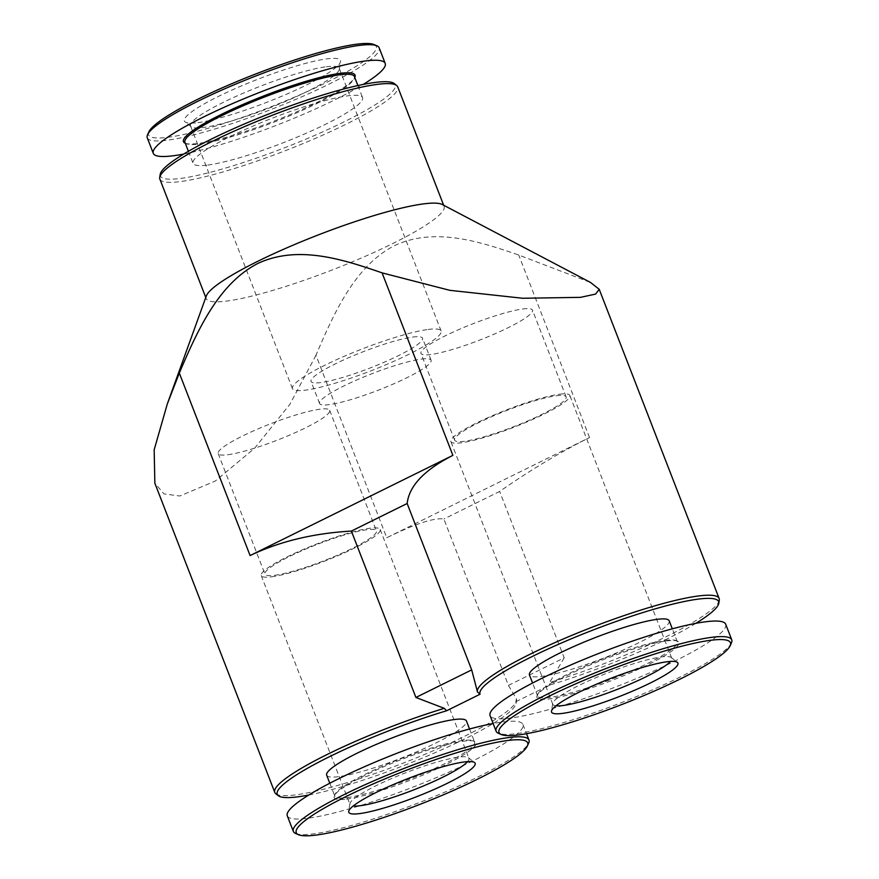 <?xml version="1.0" encoding="UTF-8"?>
<svg xmlns="http://www.w3.org/2000/svg" width="879" height="879" viewBox="0 0 879 879"><rect width="100%" height="100%" fill="white"/><g stroke="black" fill="none" stroke-linecap="round" stroke-linejoin="round"><path stroke-width="0.66" stroke-dasharray="4.39 3.3" d="M287.29 815.833A126.367 18.679 158.8 0 0 307.716 818.261A126.367 18.679 158.8 0 0 443.203 774.663A126.367 18.679 158.8 0 0 522.928 724.439A126.367 18.679 158.8 0 0 493.13 723.527A127.96 18.909 158.8 0 0 516.006 703.508A127.96 18.909 158.8 0 0 515.83 701.739L516.445 698.926L508.414 685.4L443.873 519.006C434.501 517.467 415.459 523.708 386.749 537.739L315.968 355.248C334.075 312.748 354.896 266.337 394.111 245.812C433.951 226.947 478.55 241.132 518.742 255.042L590.633 282.522M386.749 537.739L589.523 437.544C560.264 452.158 530.312 470.122 499.657 491.438L443.873 519.006M508.414 685.4L564.197 657.833L499.657 491.438M326.68 775.19A74.946 11.075 158.8 0 0 338.8 776.629A74.946 11.075 158.8 0 0 419.151 750.765A74.946 11.075 158.8 0 0 466.43 720.978M515.83 701.739L549.287 685.202A127.96 18.909 -21.2 0 0 695.816 623.354M308.76 795.023A127.96 18.909 158.8 0 0 493.042 723.549M669.205 620.783A74.946 11.075 -21.2 0 1 603.335 658.217A74.946 11.075 -21.2 0 1 529.466 674.984M564.197 657.833L549.617 682.533L549.287 685.202M719.286 600.203A129.554 19.151 -21.2 0 1 549.617 682.533M731.427 642.923A126.367 18.679 -21.2 0 1 620.684 702.925A126.367 18.679 -21.2 0 1 498.437 733.295M725.702 624.244A126.367 18.679 -21.2 0 1 614.641 687.356A126.367 18.679 -21.2 0 1 490.075 715.638M666.513 640.967A76.077 11.24 -21.2 0 1 677.412 641.176A76.077 11.24 -21.2 0 1 611.949 680.423A76.077 11.24 -21.2 0 1 537.157 695.575A76.077 11.24 -21.2 0 1 590.062 665.029A76.077 11.24 -21.2 0 1 666.513 640.967M665.249 640.362A74.946 11.075 -21.2 0 1 675.973 640.56A74.946 11.075 -21.2 0 1 677.357 641.802A74.946 11.075 -21.2 0 1 611.487 679.225A74.946 11.075 -21.2 0 1 537.607 696.003A74.946 11.075 -21.2 0 1 537.794 694.157A74.946 11.075 -21.2 0 1 589.919 664.063A74.946 11.075 -21.2 0 1 665.249 640.362M275.83 793.759A129.554 19.151 158.8 0 0 402.494 763.39A129.554 19.151 158.8 0 0 516.511 700.398A129.554 19.151 158.8 0 0 516.445 698.926M315.968 355.248L289.927 404.241L254.668 448.18L215.179 481.11L179.788 496.009L164.01 493.899L154.858 483.208M346.952 797.638A74.946 11.075 158.8 0 0 427.304 771.784A74.946 11.075 158.8 0 0 474.583 741.997A74.946 11.075 158.8 0 0 473.199 740.755A74.946 11.075 158.8 0 0 400.703 758.775A74.946 11.075 158.8 0 0 335.02 794.352A74.946 11.075 158.8 0 0 334.833 796.198A74.946 11.075 158.8 0 0 346.952 797.638M346.48 799.11A76.077 11.24 158.8 0 0 433.017 770.663A76.077 11.24 158.8 0 0 474.627 741.371A76.077 11.24 158.8 0 0 401.044 759.654A76.077 11.24 158.8 0 0 334.372 795.77A76.077 11.24 158.8 0 0 346.48 799.11M295.663 833.49A126.367 18.679 158.8 0 0 313.759 833.83A126.367 18.679 158.8 0 0 440.764 793.869A126.367 18.679 158.8 0 0 528.653 743.118M206.312 295.981A127.565 18.855 158.8 0 0 206.213 298.607A127.565 18.855 158.8 0 0 226.826 301.057A127.565 18.855 158.8 0 0 363.598 257.042A127.565 18.855 158.8 0 0 444.071 206.345A127.565 18.855 158.8 0 0 442.236 204.477M148.859 131.894A122.126 18.052 158.8 0 0 168.285 137.245A122.126 18.052 158.8 0 0 307.21 91.581A122.126 18.052 158.8 0 0 374.014 44.554M197.885 122.62A83.714 12.372 158.8 0 0 284.422 95.13A83.714 12.372 158.8 0 0 340.558 61.574A83.714 12.372 158.8 0 0 326.933 58.86A83.714 12.372 158.8 0 0 234.001 89.142A83.714 12.372 158.8 0 0 185.04 121.895A83.714 12.372 158.8 0 0 197.885 122.62M147.254 137.794A124.378 18.382 158.8 0 0 167.362 140.19A124.378 18.382 158.8 0 0 300.706 97.272A124.378 18.382 158.8 0 0 379.179 47.84M183.733 154.045A124.378 18.382 158.8 0 0 363.203 84.428M185.161 143.178A92.02 13.603 158.8 0 0 198.335 143.431A92.02 13.603 158.8 0 0 290.817 114.325A92.02 13.603 158.8 0 0 354.819 77.374M184.92 142.288A90.889 13.438 158.8 0 0 186.59 143.793A90.889 13.438 158.8 0 0 199.61 144.035A90.889 13.438 158.8 0 0 290.96 115.292A90.889 13.438 158.8 0 0 354.171 78.791A90.889 13.438 158.8 0 0 354.402 76.561M207.763 165.054A90.889 13.438 158.8 0 0 305.211 133.696A90.889 13.438 158.8 0 0 362.544 97.569A90.889 13.438 158.8 0 0 272.951 117.918A90.889 13.438 158.8 0 0 193.072 163.307A90.889 13.438 158.8 0 0 207.763 165.054M160.22 174.328A125.972 18.624 158.8 0 0 180.722 178.415A125.972 18.624 158.8 0 0 320.549 132.85A125.972 18.624 158.8 0 0 394.231 83.56M159.868 179.118A127.565 18.855 158.8 0 0 180.481 181.568A127.565 18.855 158.8 0 0 317.253 137.553A127.565 18.855 158.8 0 0 397.726 86.856M227.859 454.74A59.794 8.834 158.8 0 0 291.971 434.105A59.794 8.834 158.8 0 0 329.691 410.339A59.794 8.834 158.8 0 0 270.743 423.722A59.794 8.834 158.8 0 0 218.19 453.586A59.794 8.834 158.8 0 0 227.859 454.74M274.622 575.305A59.794 8.834 158.8 0 0 338.734 554.671A59.794 8.834 158.8 0 0 376.454 530.905A59.794 8.834 158.8 0 0 317.506 544.288A59.794 8.834 158.8 0 0 264.953 574.152A59.794 8.834 158.8 0 0 274.622 575.305M271.545 576.822A63.782 9.427 158.8 0 0 339.931 554.814A63.782 9.427 158.8 0 0 380.167 529.466A63.782 9.427 158.8 0 0 317.297 543.738A63.782 9.427 158.8 0 0 261.239 575.591A63.782 9.427 158.8 0 0 271.545 576.822M467.617 761.632A63.782 9.427 158.8 0 0 468.946 758.346A63.782 9.427 158.8 0 0 468.441 757.676A63.782 9.427 158.8 0 0 406.076 772.63A63.782 9.427 158.8 0 0 349.952 803.637A63.782 9.427 158.8 0 0 350.018 804.483A63.782 9.427 158.8 0 0 353.215 806.01M555.989 705.804A63.782 9.427 -21.2 0 1 552.792 704.288A63.782 9.427 -21.2 0 1 552.726 703.442A63.782 9.427 -21.2 0 1 595.49 677.874A63.782 9.427 -21.2 0 1 661.426 656.932A63.782 9.427 -21.2 0 1 671.215 657.481A63.782 9.427 -21.2 0 1 671.732 658.151A63.782 9.427 -21.2 0 1 670.402 661.437M559.527 394.221A63.782 9.427 -21.2 0 1 569.834 395.451A63.782 9.427 -21.2 0 1 513.775 427.304A63.782 9.427 -21.2 0 1 450.905 441.577A63.782 9.427 -21.2 0 1 491.141 416.228A63.782 9.427 -21.2 0 1 559.527 394.221M556.451 395.748A59.794 8.834 -21.2 0 1 566.12 396.89A59.794 8.834 -21.2 0 1 513.567 426.754A59.794 8.834 -21.2 0 1 454.619 440.137A59.794 8.834 -21.2 0 1 492.339 416.371A59.794 8.834 -21.2 0 1 556.451 395.748M522.807 308.99A59.794 8.834 -21.2 0 1 532.465 310.144A59.794 8.834 -21.2 0 1 479.912 340.008A59.794 8.834 -21.2 0 1 420.964 353.391A59.794 8.834 -21.2 0 1 458.695 329.625A59.794 8.834 -21.2 0 1 522.807 308.99M421.415 359.093A59.794 8.834 -21.2 0 1 431.084 360.236A59.794 8.834 -21.2 0 1 378.53 390.1A59.794 8.834 -21.2 0 1 319.582 403.494A59.794 8.834 -21.2 0 1 357.303 379.728A59.794 8.834 -21.2 0 1 421.415 359.093M412.866 337.042A59.794 8.834 -21.2 0 1 422.524 338.184A59.794 8.834 -21.2 0 1 369.971 368.048A59.794 8.834 -21.2 0 1 311.023 381.431A59.794 8.834 -21.2 0 1 348.754 357.665A59.794 8.834 -21.2 0 1 412.866 337.042M428.227 329.449A79.725 11.79 -21.2 0 1 441.104 330.976A79.725 11.79 -21.2 0 1 371.037 370.795A79.725 11.79 -21.2 0 1 292.443 388.639A79.725 11.79 -21.2 0 1 342.744 356.951A79.725 11.79 -21.2 0 1 428.227 329.449M326.329 66.749A79.725 11.79 -21.2 0 1 339.217 68.276A79.725 11.79 -21.2 0 1 339.305 69.331A79.725 11.79 -21.2 0 1 269.139 108.095A79.725 11.79 -21.2 0 1 191.193 126.785A79.725 11.79 -21.2 0 1 190.545 125.939A79.725 11.79 -21.2 0 1 240.846 94.251A79.725 11.79 -21.2 0 1 326.329 66.749M589.523 437.544L518.742 255.042M537.794 694.157L537.157 695.575M675.973 640.56L677.412 641.176M677.357 641.802L672.325 628.815M537.607 696.003L532.575 683.027M516.006 703.508L516.511 700.398M329.801 783.222L334.833 796.198M469.551 729.021L474.583 741.997M335.02 794.352L334.372 795.77M473.199 740.755L474.627 741.371M522.928 724.439L526.51 733.69M354.171 78.791L354.764 77.495M186.59 143.793L185.282 143.233M188.403 151.287L193.072 163.307M357.885 85.549L362.544 97.569M205.774 297.476L206.213 298.607M443.642 205.214L444.071 206.345M218.19 453.586L264.953 574.152M329.691 410.339L376.454 530.905M261.239 575.591L350.018 804.483M380.167 529.466L468.946 758.346M349.952 803.637L348.699 811.394M468.441 757.676L474.594 762.565M552.726 703.442L551.474 711.199M671.215 657.481L677.368 662.359M671.732 658.151L569.834 395.451M552.792 704.288L450.905 441.577M566.12 396.89L532.465 310.144M454.619 440.137L420.964 353.391M431.084 360.236L422.524 338.184M319.582 403.494L311.023 381.431M441.104 330.976L339.217 68.276M292.443 388.639L190.545 125.939M339.305 69.331L340.558 61.574M191.193 126.785L185.04 121.895"/><path stroke-width="1.32" d="M415.91 697.465L444.291 708.342L446.598 710.77L480.055 694.234L477.473 691.949L471.693 669.897L415.91 697.465L351.38 531.07C313.309 533.278 279.544 541.442 250.097 555.561L452.883 455.366L382.09 272.875C342.14 259.063 297.805 244.845 257.855 263.447C218.541 283.697 197.522 330.306 179.316 373.07L167.34 403.857L154.166 449.795L154.858 483.208L274.775 792.386A129.554 19.151 158.8 0 0 275.83 793.759L278.291 795.704A127.96 18.909 158.8 0 0 308.76 795.023M471.693 669.897L407.164 503.502C409.12 485.933 424.359 469.88 452.883 455.366M351.38 531.07L407.164 503.502M469.551 729.021L466.43 720.978A74.946 11.075 158.8 0 0 392.55 737.756A74.946 11.075 158.8 0 0 326.68 775.19L329.801 783.222M480.055 694.234A127.96 18.909 -21.2 0 1 597.401 628.364A127.96 18.909 -21.2 0 1 718.78 603.302A127.96 18.909 -21.2 0 1 695.816 623.354M446.598 710.77A127.96 18.909 158.8 0 0 325.076 758.885A127.96 18.909 158.8 0 0 278.291 795.704M493.042 723.549A127.96 18.909 158.8 0 0 493.119 723.505A126.367 18.679 158.8 0 0 359.907 768.762A126.367 18.679 158.8 0 0 287.29 815.833L293.333 831.402A126.367 18.679 158.8 0 0 295.663 833.49L298.53 834.72A124.115 18.349 158.8 0 0 316.297 835.05A124.115 18.349 158.8 0 0 441.038 795.803A124.115 18.349 158.8 0 0 527.367 745.963A124.115 18.349 158.8 0 0 405.318 770.674A124.115 18.349 158.8 0 0 298.53 834.72M532.575 683.027L529.466 674.984A74.946 11.075 -21.2 0 1 576.745 645.208A74.946 11.075 -21.2 0 1 657.096 619.343A74.946 11.075 -21.2 0 1 669.205 620.783L672.325 628.815M477.473 691.949A129.554 19.151 -21.2 0 1 592.226 627.177A129.554 19.151 -21.2 0 1 719.132 598.489A129.554 19.151 -21.2 0 1 719.286 600.203L718.78 603.302M382.09 272.875L449.795 290.323L522.752 298.267L580.481 297.355L595.577 294.091L599.203 289.301L590.633 282.522M710.386 640.319A124.115 18.349 -21.2 0 1 730.141 645.768A124.115 18.349 -21.2 0 1 621.365 704.694A124.115 18.349 -21.2 0 1 501.305 734.525A124.115 18.349 -21.2 0 1 569.207 686.741A124.115 18.349 -21.2 0 1 710.386 640.319M666.963 661.777A67.771 10.021 -21.2 0 1 677.368 662.359A67.771 10.021 -21.2 0 1 618.355 696.926A67.771 10.021 -21.2 0 1 551.474 711.199A67.771 10.021 -21.2 0 1 596.907 684.038A67.771 10.021 -21.2 0 1 666.963 661.777M501.305 734.525L498.437 733.295A126.367 18.679 -21.2 0 1 496.108 731.207A126.367 18.679 -21.2 0 1 575.833 680.983A126.367 18.679 -21.2 0 1 711.32 637.385A126.367 18.679 -21.2 0 1 731.746 639.813A126.367 18.679 -21.2 0 1 731.427 642.923L730.141 645.768M496.108 731.207L490.075 715.638A126.367 18.679 -21.2 0 1 569.801 665.414A126.367 18.679 -21.2 0 1 705.288 621.816A126.367 18.679 -21.2 0 1 725.702 624.244L731.746 639.813M444.291 708.342A129.554 19.151 158.8 0 0 274.775 792.386M527.367 745.963L528.653 743.118A126.367 18.679 158.8 0 0 528.971 740.008A126.367 18.679 158.8 0 0 404.395 768.29A126.367 18.679 158.8 0 0 293.333 831.402M359.72 813.591A67.771 10.021 158.8 0 0 434.951 789.078A67.771 10.021 158.8 0 0 474.594 762.565A67.771 10.021 158.8 0 0 408.328 778.442A67.771 10.021 158.8 0 0 348.699 811.394A67.771 10.021 158.8 0 0 359.72 813.591M590.633 282.511L442.236 204.477A127.565 18.855 158.8 0 0 318.33 234.902A127.565 18.855 158.8 0 0 206.312 295.981L167.34 403.857M363.203 84.428A124.378 18.382 158.8 0 0 385.211 63.409L379.179 47.84A124.378 18.382 158.8 0 0 376.882 45.785L374.014 44.554A122.126 18.052 158.8 0 0 255.888 73.913A122.126 18.052 158.8 0 0 148.859 131.894L147.562 134.729A124.378 18.382 158.8 0 0 147.254 137.794L153.298 153.364A124.378 18.382 158.8 0 0 173.394 155.748A124.378 18.382 158.8 0 0 183.733 154.045M376.882 45.785A124.378 18.382 158.8 0 0 256.569 75.682A124.378 18.382 158.8 0 0 147.562 134.729M385.211 63.409A124.378 18.382 158.8 0 0 262.601 91.24A124.378 18.382 158.8 0 0 153.298 153.364M354.764 77.495L354.819 77.374A92.02 13.603 158.8 0 0 264.337 95.701A92.02 13.603 158.8 0 0 185.161 143.178L185.282 143.233M357.885 85.549L354.402 76.561A90.889 13.438 158.8 0 0 264.799 96.899A90.889 13.438 158.8 0 0 184.92 142.288L188.403 151.287M443.642 205.214L397.726 86.856A127.565 18.855 158.8 0 0 396.693 85.505L394.231 83.56A125.972 18.624 158.8 0 0 271.073 113.083A125.972 18.624 158.8 0 0 160.22 174.328L159.714 177.426A127.565 18.855 158.8 0 0 159.868 179.118L205.774 297.476M396.693 85.505A127.565 18.855 158.8 0 0 271.974 115.402A127.565 18.855 158.8 0 0 159.714 177.426M353.215 806.01A63.782 9.427 158.8 0 0 360.324 805.702A63.782 9.427 158.8 0 0 420.755 787.068A63.782 9.427 158.8 0 0 467.617 761.632M670.402 661.437A63.782 9.427 -21.2 0 1 615.674 690.004A63.782 9.427 -21.2 0 1 555.989 705.804M250.097 555.561L179.316 373.07M719.132 598.489L599.214 289.301M526.51 733.69L528.971 740.008"/></g></svg>
